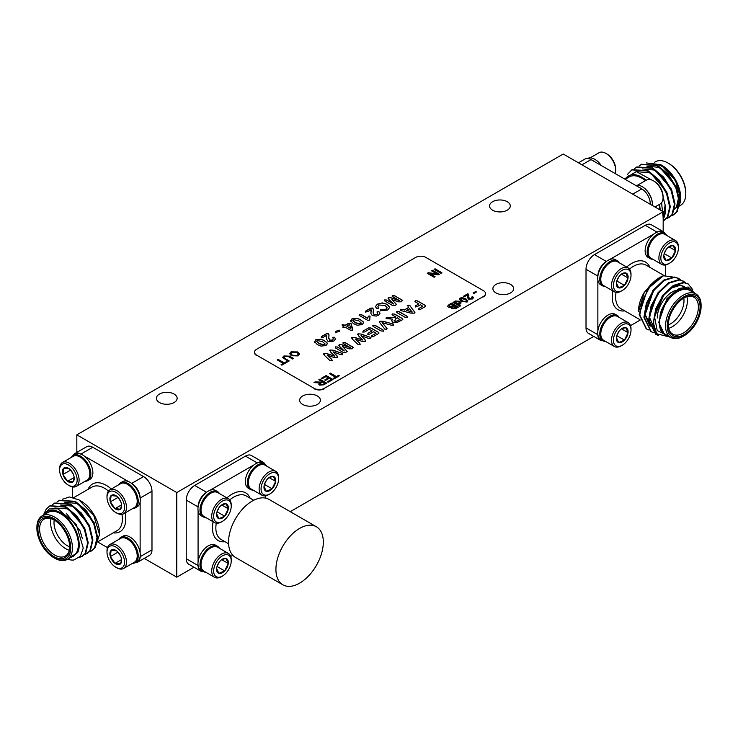 <?xml version="1.0" encoding="UTF-8"?>
<svg xmlns="http://www.w3.org/2000/svg" width="738" height="738" viewBox="0 0 738 738"><rect width="100%" height="100%" fill="white"/><g stroke="black" fill="none" stroke-linecap="round" stroke-linejoin="round"><path stroke-width="1.11" d="M483.39 290.643L425.854 257.424A7.177 4.142 0 0 0 415.697 257.424L256.612 349.268A7.177 4.142 0 0 0 254.509 352.201A7.177 4.142 0 0 0 256.612 355.135L314.148 388.354A7.177 4.142 0 0 0 324.305 388.354L483.39 296.51A7.177 4.142 0 0 0 485.493 293.576A7.177 4.142 0 0 0 483.39 290.643M321.131 378.419L326.141 375.531L332.986 379.48L328.152 382.275L327.368 381.814L331.224 379.581L329.12 378.373L325.523 380.448L324.729 379.987L328.327 377.911L325.965 376.546L321.925 378.88L321.131 378.419M448.972 304.609L451.545 303.134L458.39 307.082L455.826 308.558L451.785 308.844L451.342 307.405L448.418 307.202L447.579 306.086L451.545 303.134M462.329 297.562L465.798 298.798L467.938 300.966L467.08 302.063L461.416 301.325L459.276 299.158L460.143 298.06L462.329 297.562L465.798 298.798M473.132 292.995L475.678 291.528L476.462 291.98L473.925 293.456L473.132 292.995M285.338 358.668L289.231 360.91L288.263 361.472L282.691 357.478L283.955 355.956L289.591 356.159L293.53 358.428L292.571 358.991L288.678 356.74L284.905 356.417L284.019 357.395L285.338 358.862L289.065 361.011M431.573 270.828L432.542 270.274L439.387 274.222L438.363 274.813L429.977 273.761L435.088 276.704L434.119 277.267L427.274 273.309L428.298 272.719L436.684 273.78L431.573 270.828M314.637 342.321L315.772 339.701L321.085 339.203L324.157 340.522L326.934 342.626L327.358 343.733L325.975 345.522L321.012 346.113L317.34 344.591L314.453 341.537M335.55 332.58L335.781 331.565L337.903 330.338L339.655 330.209L339.443 331.224L335.55 332.58L335.781 331.565L337.903 330.338M337.903 330.532L339.655 330.209L339.443 331.224M350.836 321.427L351.971 318.807L357.275 318.309L360.356 319.628L363.133 321.731L363.548 322.829L362.173 324.628L357.21 325.218L353.539 323.696L350.642 320.643M365.67 312.119L365.771 311.187L370.716 308.327L372.708 308.235L373.382 309.102L373.216 312.073L373.963 314.443L377.017 314.425L377.625 313.17L377.293 311.62L378.917 311.657L380.005 313.244L378.382 315.264L376.297 316.085L372.229 315.513L370.863 313.392L371.066 309.711L367.533 311.75L365.67 311.925L365.771 310.993L370.716 308.133L372.708 308.041L373.391 309.932M365.67 311.925L365.771 311.187M373.216 312.073L373.077 313.032M376.943 312.045L378.917 311.657M392.053 296.049L394.443 295.781L402.228 300.089L401.472 301.787L398.714 301.87L391.896 299.61L396.472 304.388L395.07 305.486L392.727 305.569L384.941 301.076L384.719 299.896L386.749 300.043L393.566 303.982L388.871 299.416L388.566 297.682L391.574 297.857L399.47 300.569L392.653 296.63L392.422 295.458L394.443 295.587L402.782 300.68M392.653 296.63L392.422 295.652M384.941 301.076L384.719 299.896L386.749 300.043M388.059 298.309L388.566 297.682L391.574 297.857M342.773 343.022L345.153 342.764L352.939 347.063L352.192 348.77L349.425 348.843L342.616 346.583L347.192 351.371L345.781 352.46L343.447 352.552L335.661 348.05L335.439 346.878L337.46 347.017L344.286 350.956L339.581 346.399L339.277 344.655L342.294 344.84L350.19 347.552L343.364 343.613L343.133 342.432L345.153 342.57L353.502 347.663M343.364 343.613L343.133 342.626M335.661 348.05L335.439 346.878L337.46 347.017M338.779 345.283L339.277 344.655L342.294 344.84M371.408 336.786L371.583 335.79L376.112 333.17L373.677 331.768L369.507 334.176L367.828 334.259L367.967 333.281L372.136 330.873L369.314 329.249L364.627 331.952L362.893 332.054L363.087 331.067L368.52 327.93L370.928 327.958L378.354 332.248L378.4 333.631L373.124 336.676L371.408 336.786L371.583 335.79L376.112 333.17M367.828 334.259L367.967 333.281L372.136 330.873M362.893 332.054L363.087 331.067L368.52 327.93M379.009 332.958L378.4 333.631M393.492 325.218L391.002 325.135L382.109 322.598L386.537 327.764L386.694 329.139L384.839 329.176L379.249 322.026L379.849 321.242L383.428 321.334L393.557 324.12L393.492 325.412M387.09 328.622L386.694 329.139M396.463 312.054L396.85 311.418L399.027 311.574L406.85 316.095L407.118 317.349L404.931 317.202L397.109 312.691L396.85 311.418L396.454 311.953M407.505 316.833L407.118 317.349M418.695 309.48L418.87 308.484L422.828 306.205L420.392 304.794L417.081 306.704L415.393 306.787L415.54 305.818L418.852 303.908L415.586 302.017L415.319 300.753L417.505 300.901L425.079 305.274L425.116 306.657L420.411 309.379L418.695 309.48L418.87 308.484L422.828 306.205M415.393 306.787L415.54 305.818L418.852 303.908M414.931 301.279L415.319 300.753L417.505 300.901M425.734 305.984L425.116 306.657M400.393 310.633L400.448 309.342L404.507 309.822L408.501 307.515L407.634 305.191L409.498 305.172L414.931 312.395L414.341 313.18L410.734 313.096L400.393 310.44L400.448 309.342L400.393 310.44M407.238 305.643L409.498 305.172M391.085 317.737L395.882 317.017L392.727 315.2L392.478 313.945L394.655 314.093L402.228 318.465L402.874 319.167L402.247 319.868L396.767 322.69L392.773 322.192L391.647 320.781L392.625 319.167L386.103 318.548L386.278 317.524L395.19 317.423M392.072 314.471L392.478 313.945L394.655 314.093M386.103 318.548L386.278 317.524L391.085 317.93M372.589 325.836L372.976 325.2L375.153 325.357L382.985 329.877L383.243 331.131L381.057 330.984L373.234 326.473L372.976 325.2L372.579 325.735M383.631 330.615L383.243 331.131M351.463 338.078L351.971 337.331L355.135 337.515L362.69 340.034L358.345 335.661L358.031 333.834L361.214 334.046L370.577 337.386L370.559 338.456L368.114 338.272L361.011 335.67L365.006 339.646L365.255 341.519L362.044 341.353L355.153 339.056L359.664 343.152L359.978 344.563L358.133 344.572L352.349 339.166L351.971 337.331L351.454 337.976M357.515 334.499L358.031 333.834L361.214 334.046M361.214 334.249L370.577 337.386L370.559 338.456M365.817 340.808L365.255 341.519M360.375 344.083L359.978 344.563M323.484 354.231L323.991 353.484L327.155 353.668L334.711 356.186L330.366 351.814L330.052 349.987L333.235 350.209L342.598 353.539L342.58 354.609L340.135 354.434L333.032 351.823L337.026 355.799L337.275 357.672L334.065 357.506L327.174 355.209L331.685 359.305L331.999 360.716L330.154 360.734L324.369 355.329L323.991 353.484L323.475 354.129M329.535 350.651L330.052 349.987L333.235 350.209M333.235 350.402L342.598 353.539L342.58 354.609M337.838 356.961L337.275 357.672M332.395 360.245L331.999 360.716M378.317 308.401L376.555 308.392L375.43 306.574L377.349 304.157L382.302 302.903L387.238 304.324L389.673 307.368L387.671 310.052L380.587 310.689L380.55 309.702L386.112 309.176L387.164 307.774L385.144 305.486L378.991 304.988L377.93 306.381L378.317 308.595M380.587 310.689L380.55 309.702L382.385 309.6M359.083 315.052L359.434 314.499L361.417 314.609L367.515 318.133L368.548 316.058L370.024 316.067L369.747 320.117L367.625 320.274L359.895 315.809L359.434 314.499L359.074 314.951M359.434 314.692L361.417 314.803L367.515 318.327L368.548 316.251L370.024 316.067L369.978 317.174M342.312 325.707L342.164 324.471L345.181 325.246L348.576 323.281L350.956 323.17L352.699 329.056L352.487 330.218L350.292 330.126L345.052 327.1L342.838 327.478L343.511 326.205L342.312 325.513L342.164 324.471L342.312 325.513M342.164 324.665L345.181 325.44L348.576 323.484L350.956 323.364L352.487 330.218M342.838 327.478L343.511 326.205M321.261 337.764L321.362 336.823L326.307 333.963L328.309 333.871L328.973 334.738L328.807 337.709L329.554 340.089L332.607 340.061L333.216 338.807L332.884 337.257L334.508 337.294L335.596 338.88L333.982 340.901L331.888 341.722L327.82 341.159L326.454 339.028L326.657 335.347L323.124 337.386L321.261 337.57L321.362 336.629L326.307 333.77L328.309 333.677L328.991 335.578M321.261 337.57L321.362 336.823M328.807 337.709L328.668 338.668M332.543 337.681L334.508 337.294M434.119 269.361L435.088 268.798L441.933 272.756L440.964 273.309L434.119 269.361M291.076 351.841L297.746 351.943L299.48 354.055L298.087 355.901L291.326 355.744L289.683 353.677L291.076 351.841L297.746 351.943M277.211 359.95L278.171 359.397L284.231 362.893L286.427 361.62L287.211 362.081L281.861 365.172L281.067 364.71L283.263 363.447L277.211 359.95M467.615 294.859L464.267 296.796L463.39 296.289L467.864 293.706L469.303 298.586L471.656 298.512L471.73 297.045L472.689 296.593L473.473 297.7L472.431 298.973L468.436 299.102L467.44 297.414L467.671 295.348M468.842 295.357L468.759 296.15M472.265 297.838L471.73 297.045M453.114 302.414L454.58 302.442L455.088 300.984L459.746 301.279L461.093 302.857L460.263 303.973L458.141 304.305L460.669 305.763L459.792 306.27L452.947 302.322L454.46 301.814M329.388 373.659L330.347 373.096L336.408 376.592L338.594 375.328L339.388 375.79L334.037 378.88L333.244 378.419L335.439 377.155L329.388 373.659M318.853 379.738L319.822 379.184L326.666 383.133L323.696 384.849L319.554 385.107L318.779 384.083L319.526 382.994L313.991 382.542L315.098 381.906L320.938 382.081L321.925 381.509L318.853 379.738M256.612 355.135L314.148 388.354M324.305 388.354L483.39 296.51M485.484 293.77A7.177 4.142 180 0 1 485.493 293.964A7.177 4.142 180 0 1 483.39 296.897M256.612 355.522A7.177 4.142 180 0 1 254.509 352.589A7.177 4.142 180 0 1 254.509 352.395M324.305 388.741A7.177 4.142 180 0 1 314.148 388.741M418.695 309.674L418.87 308.687M415.393 306.98L415.54 306.012M417.505 301.095L425.079 305.274M425.079 305.467L425.715 306.076M400.448 309.545L402.837 309.397M402.837 309.591L404.507 309.822M404.507 310.015L408.501 307.515M409.498 305.366L410.227 305.929M410.227 306.122L414.922 312.497M406.583 310.394L412.173 312.109L409.516 308.705L406.583 310.394L412.173 311.916M396.85 311.611L399.027 311.574M399.027 311.777L406.85 316.095M406.85 316.288L407.118 317.543M395.19 317.617L395.882 317.017M394.655 314.287L402.228 318.465M402.228 318.659L402.865 319.268M391.647 320.873L392.625 319.167M386.103 318.742L386.278 317.718M394.12 320.329L394.673 321.113L396.638 321.353L399.987 319.591L397.293 317.838L395.513 318.862L394.673 320.919L396.638 321.15L399.987 319.388M394.673 321.113L394.11 320.421M386.694 329.342L386.537 327.958L382.109 322.598M379.258 322.128L379.849 321.242M379.849 321.436L383.428 321.334M383.428 321.537L392.229 323.687M392.229 323.881L393.557 324.323M372.976 325.403L375.153 325.357M375.153 325.559L382.985 329.877M382.985 330.07L383.243 331.325M371.408 336.98L371.583 335.984M367.828 334.452L367.967 333.484M362.893 332.248L363.087 331.261M368.52 328.124L370.928 327.958M370.928 328.152L378.354 332.248M378.354 332.441L379 333.05M351.971 337.524L355.135 337.515M355.135 337.709L362.69 340.034M357.524 334.591L358.031 334.028M370.577 337.58L370.559 338.65M365.808 340.901L361.011 335.67M359.664 343.152L355.153 339.056M359.664 343.354L359.978 344.757M342.294 345.033L350.19 347.552M352.939 347.257L353.484 347.764M347.174 351.463L342.616 346.583M337.46 347.211L344.286 350.956M338.779 345.393L339.277 344.858M323.991 353.677L327.155 353.668M327.155 353.862L334.711 356.186M329.545 350.753L330.052 350.181M342.598 353.742L342.58 354.803M337.829 357.054L333.032 351.823M331.685 359.305L327.174 355.209M331.685 359.507L331.999 360.91M391.574 298.051L399.47 300.569M402.228 300.283L402.764 300.781M396.463 304.48L391.896 299.61M386.749 300.237L393.566 303.982M388.068 298.41L388.566 297.875M375.439 306.676L377.349 304.157M377.349 304.351L382.302 302.903M382.302 303.097L387.238 304.324M387.238 304.517L389.673 307.46M380.587 310.882L380.55 309.905M382.385 309.794L386.112 309.176M386.112 309.37L387.155 307.875M377.93 306.473L378.345 307.543M373.382 309.296L373.391 310.034M373.216 312.266L373.963 314.443M373.963 314.646L377.017 314.425M377.017 314.619L377.625 313.364M378.917 311.851L380.005 313.336M370.863 313.493L371.205 310.587M370.024 316.27L369.978 317.368M369.461 318.779L369.72 320.191M350.836 321.62L351.971 318.807M351.971 319L357.275 318.309M357.275 318.502L360.356 319.628M360.356 319.822L363.133 321.731M363.133 321.925L363.548 322.93M352.819 320.467L355.467 322.93L360.734 324.019L361.316 323.17M353.401 319.609L352.81 320.366L355.467 322.737L360.734 323.825L361.325 323.069L358.751 320.781L353.401 319.609M352.699 329.249L352.487 330.412M342.838 327.681L343.105 326.639M346.722 326.131L350.698 328.631L349.637 324.452L346.722 326.131L350.698 328.428M335.55 332.773L335.781 331.759M339.655 330.403L339.443 331.427M328.973 334.932L328.991 335.679M328.807 337.912L329.554 340.089M329.554 340.283L332.607 340.061M332.607 340.264L333.216 339M334.508 337.487L335.596 338.973M326.454 339.129L326.796 336.224M314.637 342.515L315.772 339.701M315.772 339.904L321.085 339.203M321.085 339.397L324.157 340.522M324.157 340.716L326.934 342.626M326.934 342.819L327.349 343.825M316.62 341.362L319.277 343.825L324.536 344.923L325.117 344.065M317.211 340.504L316.62 341.26L319.277 343.631L324.536 344.72L325.126 343.963L322.552 341.676L317.211 340.504M434.295 269.453L435.088 268.798M435.088 269.001L441.767 272.848M431.748 270.929L432.542 270.274M432.542 270.468L439.221 274.324M434.922 276.805L429.977 273.761M427.45 273.411L428.298 272.719M428.298 272.922L436.684 273.78M297.746 352.137L299.48 354.157M289.683 353.779L291.076 352.035M290.938 353.659L292.303 355.384L297.294 355.642L298.253 354.222M297.294 355.448L298.263 354.12L296.768 352.496L291.87 352.294L290.929 353.567L292.303 355.19L297.294 355.642M282.691 357.579L283.955 355.956M283.955 356.15L289.591 356.353L293.364 358.53M284.029 357.496L285.338 358.862M277.377 360.052L278.171 359.397M278.171 359.591L284.231 362.893M284.231 363.087L286.427 361.62M286.427 361.823L287.045 362.173M281.243 364.812L283.263 363.447M473.298 293.097L475.678 291.528M475.678 291.722L476.296 292.082M463.556 296.39L467.864 293.706M467.864 293.899L468.381 294.111M468.381 294.305L468.759 296.344M468.658 297.349L469.303 298.586M469.303 298.779L471.656 298.512M471.656 298.706L471.73 297.248M471.905 297.165L472.689 296.593M472.689 296.787L473.473 297.801M467.44 297.488L467.523 296.381M467.523 296.575L467.615 295.062M465.798 298.991L467.929 301.058M459.285 299.259L460.143 298.06M460.143 298.263L462.329 297.755M460.936 298.715L462.292 301.021L466.296 301.796L466.739 300.809L464.931 299.305L460.936 298.521L460.494 299.268M462.292 301.021L466.296 301.602L466.739 300.809M460.936 298.521L462.292 300.827M454.58 302.442L455.088 300.984M455.088 301.178L459.746 301.279M459.746 301.473L461.084 302.949M460.503 305.864L458.141 304.305M455.789 301.685L456.259 303.41L459.423 303.742L459.875 302.986M455.318 302.257L455.789 301.491L456.259 303.217L459.885 303.087M459.423 303.742L458.87 301.787L455.789 301.491M451.545 303.327L458.215 307.183M447.588 306.187L448.972 304.812M449.193 305.431L449.396 306.842L449.193 305.633L449.396 306.842L453.741 305.707L451.37 304.139L449.193 305.431L449.396 306.648L453.741 305.514M452.376 307.303L452.671 308.429L452.376 307.497L452.671 308.429L456.637 307.377L454.525 305.966L452.376 307.303L452.671 308.235L456.637 307.183M329.554 373.751L330.347 373.096M330.347 373.299L336.408 376.592M336.408 376.795L338.594 375.328M338.594 375.522L339.222 375.882M333.41 378.52L335.439 377.155M321.307 378.52L326.141 375.531M326.141 375.725L332.81 379.581M327.534 381.915L331.224 379.581M324.904 380.088L328.327 377.911M319.019 379.839L319.822 379.184M319.822 379.378L326.491 383.234M318.788 384.184L319.526 382.994M314.259 382.579L315.098 381.906M315.098 382.099L317.395 382.247M317.395 382.441L320.43 382.339M320.43 382.533L321.925 381.509M320.024 384L320.495 384.729L322.866 384.609L324.904 383.428L322.718 381.97L320.882 383.022L320.495 384.535L322.866 384.415L324.904 383.234M320.495 384.729L320.015 384.092M76.826 434.839L176.769 492.541L663.176 211.723L563.232 154.021L76.826 434.839L76.826 452.412M159.445 402.524A10.369 5.987 0 0 0 170.746 403.824A10.369 5.987 0 0 0 177.138 398.289A10.369 5.987 0 0 0 166.779 392.312A10.369 5.987 0 0 0 156.41 398.289A10.369 5.987 0 0 0 159.445 402.524M302.7 404.452A10.369 5.987 0 0 0 314.001 405.743A10.369 5.987 0 0 0 320.393 400.217A10.369 5.987 0 0 0 310.034 394.23A10.369 5.987 0 0 0 299.665 400.217A10.369 5.987 0 0 0 302.7 404.452M495.927 292.885A10.369 5.987 0 0 0 507.227 294.185A10.369 5.987 0 0 0 513.63 288.659A10.369 5.987 0 0 0 503.261 282.672A10.369 5.987 0 0 0 492.892 288.659A10.369 5.987 0 0 0 495.927 292.885M492.597 210.182A10.369 5.987 0 0 0 503.897 211.474A10.369 5.987 0 0 0 510.29 205.948A10.369 5.987 0 0 0 499.93 199.961A10.369 5.987 0 0 0 489.562 205.948A10.369 5.987 0 0 0 492.597 210.182M663.176 211.723L663.176 231.603M144.233 558.389L176.769 577.171L193.993 567.236M176.769 492.541L176.769 577.171M131.678 483.418L131.558 483.353A14.529 8.395 60 0 1 140.137 498.205L140.137 498.076A11.965 6.91 -120 0 0 131.678 483.418L143.523 476.573L92.748 447.265L80.903 454.101A11.965 6.91 -120 0 0 74.916 453.51A11.965 6.91 -120 0 0 73.154 455.484M143.523 476.573A11.965 6.91 60 0 1 151.982 491.231L140.137 498.076M135.072 562.725A11.965 6.91 -120 0 0 137.655 562.181A11.965 6.91 -120 0 0 140.137 556.701L151.982 549.865L151.982 491.231M151.982 549.865A11.965 6.91 60 0 1 149.51 555.336L137.655 562.181M74.916 453.51L86.77 446.674A11.965 6.91 60 0 1 92.748 447.265M290.237 511.665L593.767 336.417M600.345 340.218L588.49 333.373A11.965 6.91 -60 0 1 586.018 327.893L597.863 334.738A11.965 6.91 120 0 0 600.345 340.218A11.965 6.91 120 0 0 602.928 340.762M597.863 276.104L597.863 276.243A14.529 8.395 -60 0 1 606.442 261.381L606.322 261.455A11.965 6.91 120 0 0 597.863 276.104L586.018 269.269L586.018 327.893M586.018 269.269A11.965 6.91 -60 0 1 594.477 254.61L606.322 261.455M664.846 233.512A11.965 6.91 120 0 0 663.084 231.547A11.965 6.91 120 0 0 657.097 232.138L645.252 225.302L594.477 254.61M645.252 225.302A11.965 6.91 -60 0 1 651.23 224.703L663.084 231.547M200.561 571.028L188.707 564.192A11.965 6.91 -60 0 1 186.234 558.712L198.079 565.548A11.965 6.91 120 0 0 200.561 571.028A11.965 6.91 120 0 0 203.153 571.572M198.079 506.923L198.079 507.052A14.529 8.395 -60 0 1 206.658 492.2L206.539 492.264A11.965 6.91 120 0 0 198.079 506.923L186.234 500.078L186.234 558.712M186.234 500.078A11.965 6.91 -60 0 1 194.694 485.429L206.539 492.264M265.062 464.331A11.965 6.91 120 0 0 263.3 462.357A11.965 6.91 120 0 0 257.313 462.947L245.468 456.112L194.694 485.429M245.468 456.112A11.965 6.91 -60 0 1 251.455 455.521L263.3 462.357M230.726 556.47L232.793 555.28M265.772 498.15L265.772 495.761M253.06 490.097A14.529 8.395 -60 0 1 250.385 489.414L248.355 488.242A14.529 8.395 -60 0 1 245.855 477.615A14.529 8.395 -60 0 1 254.047 464.839L209.813 490.373A14.529 8.395 -60 0 1 215.496 490.429L217.535 491.6A14.529 8.395 -60 0 1 219.454 493.574M205.671 517.449A14.529 8.395 -60 0 1 202.996 516.775L200.967 515.594A14.529 8.395 -60 0 1 198.079 510.696L198.079 561.775A14.529 8.395 -60 0 1 205.044 548.297A14.529 8.395 -60 0 1 215.496 545.142L217.535 546.323A14.529 8.395 -60 0 1 219.454 548.297M205.671 572.171A14.529 8.395 -60 0 1 202.996 571.489L200.967 570.317A14.529 8.395 -60 0 1 198.079 565.419L198.079 565.548M257.313 462.947L257.202 463.021A14.529 8.395 -60 0 1 262.885 463.067L264.914 464.239A14.529 8.395 -60 0 1 266.842 466.213M282.866 584.8L235.487 557.439A33.505 19.345 -60 0 1 235.487 518.749A33.505 19.345 -60 0 1 268.992 499.395L316.381 526.757A33.505 19.345 -60 0 1 323.318 542.098A33.505 19.345 -60 0 1 308.696 575.815A33.505 19.345 -60 0 1 282.866 584.8A33.505 19.345 -60 0 1 282.866 546.102A33.505 19.345 -60 0 1 316.381 526.757M206.658 492.2A14.529 8.395 -60 0 1 209.813 490.373M217.018 511.803L219.057 507.652M221.686 504.949L228.263 508.75L226.022 503.786L222.046 504.7M224.693 516.176L228.263 508.75A8.293 4.788 -60 0 1 224.693 516.176A8.293 4.788 -60 0 1 218.882 518.657L224.693 516.176L217.083 511.785M216.64 513.694L218.882 518.657A8.293 4.788 -60 0 1 216.585 514.607A8.293 4.788 -60 0 1 216.64 513.694A8.293 4.788 -60 0 1 220.201 506.268A8.293 4.788 -60 0 1 222.452 504.451A8.293 4.788 -60 0 1 226.022 503.786A8.293 4.788 -60 0 1 228.263 508.75M214.343 519.783A12.408 7.168 -60 0 1 220.736 502.274A12.408 7.168 -60 0 1 231.225 506.157A12.408 7.168 -60 0 1 222.452 521.351A12.408 7.168 -60 0 1 214.343 519.783M222.452 521.351L221.474 521.914A13.782 7.961 -60 0 1 214.583 522.596A13.782 7.961 -60 0 1 212.47 520.17A13.782 7.961 -60 0 1 216.059 504.423A13.782 7.961 -60 0 1 228.365 498.722A13.782 7.961 -60 0 1 231.225 505.032L231.225 506.157M214.583 522.596L203.863 516.406A13.782 7.961 -60 0 1 201.751 513.98A13.782 7.961 -60 0 1 201.004 510.096A13.782 7.961 -60 0 1 210.754 493.215A13.782 7.961 -60 0 1 217.645 492.532L228.365 498.722M210.505 493.353A13.099 7.564 120 0 0 210.265 493.491A13.099 7.564 120 0 0 201.004 509.534A13.099 7.564 120 0 0 201.004 509.81M198.079 510.696A14.529 8.395 -60 0 1 198.079 507.052M202.996 516.775A14.529 8.395 -60 0 1 200.773 514.211A14.529 8.395 -60 0 1 202.184 501.517A14.529 8.395 -60 0 1 211.843 491.545A14.529 8.395 -60 0 1 217.535 491.6M254.047 464.839A14.529 8.395 -60 0 1 257.202 463.021M264.407 484.451L266.446 480.3M269.075 477.587L275.652 481.388L273.401 476.434L269.435 477.338M272.082 488.814L275.652 481.388A8.293 4.788 -60 0 1 272.082 488.814A8.293 4.788 -60 0 1 266.27 491.296L272.082 488.814L264.472 484.423M264.029 486.333L266.27 491.296A8.293 4.788 -60 0 1 263.973 487.246A8.293 4.788 -60 0 1 264.029 486.333A8.293 4.788 -60 0 1 267.59 478.907A8.293 4.788 -60 0 1 269.84 477.089A8.293 4.788 -60 0 1 273.401 476.434A8.293 4.788 -60 0 1 275.652 481.388M261.732 492.421A12.408 7.168 -60 0 1 268.125 474.912A12.408 7.168 -60 0 1 278.613 478.796A12.408 7.168 -60 0 1 269.84 493.99A12.408 7.168 -60 0 1 261.732 492.421M269.84 493.99L268.863 494.552A13.782 7.961 -60 0 1 261.972 495.235A13.782 7.961 -60 0 1 259.859 492.809A13.782 7.961 -60 0 1 263.448 477.071A13.782 7.961 -60 0 1 275.754 471.361A13.782 7.961 -60 0 1 278.613 477.67L278.613 478.796M261.972 495.235L251.243 489.045A13.782 7.961 -60 0 1 249.14 486.619A13.782 7.961 -60 0 1 248.392 482.735A13.782 7.961 -60 0 1 258.143 465.853A13.782 7.961 -60 0 1 265.034 465.171L275.754 471.361M257.894 466.001A13.099 7.564 120 0 0 257.654 466.13A13.099 7.564 120 0 0 248.392 482.172A13.099 7.564 120 0 0 248.392 482.449M250.385 489.414A14.529 8.395 -60 0 1 248.162 486.849A14.529 8.395 -60 0 1 251.944 470.263A14.529 8.395 -60 0 1 264.914 464.239M198.079 565.419A14.529 8.395 -60 0 1 198.079 561.775M217.018 566.526L219.057 562.374M221.686 559.672L228.263 563.463L226.022 558.509L222.046 559.413M224.693 570.898L228.263 563.463A8.293 4.788 -60 0 1 224.693 570.898A8.293 4.788 -60 0 1 218.882 573.371L224.693 570.898L217.083 566.498M216.64 568.417L218.882 573.371A8.293 4.788 -60 0 1 216.585 569.321A8.293 4.788 -60 0 1 216.64 568.417A8.293 4.788 -60 0 1 220.201 560.981A8.293 4.788 -60 0 1 222.452 559.173A8.293 4.788 -60 0 1 226.022 558.509A8.293 4.788 -60 0 1 228.263 563.463M214.343 574.496A12.408 7.168 -60 0 1 220.736 556.996A12.408 7.168 -60 0 1 231.225 560.871A12.408 7.168 -60 0 1 222.452 576.074A12.408 7.168 -60 0 1 214.343 574.496M222.452 576.074L221.474 576.636A13.782 7.961 -60 0 1 214.583 577.319A13.782 7.961 -60 0 1 212.47 574.884A13.782 7.961 -60 0 1 216.059 559.146A13.782 7.961 -60 0 1 228.365 553.435A13.782 7.961 -60 0 1 231.225 559.745L231.225 560.871M214.583 577.319L203.863 571.129A13.782 7.961 -60 0 1 201.751 568.694A13.782 7.961 -60 0 1 201.004 564.81A13.782 7.961 -60 0 1 210.754 547.928A13.782 7.961 -60 0 1 217.645 547.245L228.365 553.435M210.505 548.076A13.099 7.564 120 0 0 210.265 548.214A13.099 7.564 120 0 0 201.004 564.247A13.099 7.564 120 0 0 201.004 564.524M202.996 571.489A14.529 8.395 -60 0 1 200.773 568.933A14.529 8.395 -60 0 1 204.555 552.338A14.529 8.395 -60 0 1 217.535 546.323M655.722 310.929L662.872 296.215L671.534 287.968L680.187 285.32L684.477 286.842M651.017 308.216L658.167 293.503L661.931 289.195M651.1 326.63L645.197 314.572L653.471 290.79L657.226 286.482M641.617 302.783L648.767 288.078L652.521 283.77M647.641 288.798L659.634 277.571A29.917 17.269 120 0 0 647.641 288.798L639.209 314.637L646.294 328.844M659.071 277.912L660.611 277.156M670.298 337.174L656.654 333.733L653.315 322.783L655.759 308.705L663.102 295.062L673.296 285.458L683.48 282.396L687.964 283.816M655.695 334.268L648.61 320.061L651.054 305.993L658.407 292.349L668.591 282.746L678.775 279.684L683.259 281.104M650.999 331.556L643.914 317.349L646.35 303.272L653.702 289.637L663.886 280.034L674.08 276.971L678.563 278.392M668.36 336.058L664.486 334.36C661.091 332.201 659.357 328.318 659.302 322.709L660.279 313.724L666.626 300.025L679.338 288.41L688.167 287.017L694.938 293.364M656.654 333.733A29.917 17.269 -60 0 1 654.431 316.307L657.207 330.55L668.942 336.39M654.431 316.307L663.693 295.403L673.877 285.8L684.071 282.737L688.25 283.982L692.798 289.739M658.361 335.467L655.99 334.443L649.2 320.403L651.645 306.325L658.997 292.691L669.181 283.088L679.366 280.025L683.563 281.27L685.694 282.977M653.803 332.792L651.285 331.731L644.495 317.691L646.94 303.613L654.292 289.979L664.477 280.366L674.661 277.313L678.849 278.549L680.999 280.265M649.108 330.08L646.589 329.019L639.8 314.978L642.235 300.901L649.588 287.257L663.444 275.772A29.917 17.269 120 0 0 659.634 277.571M638.481 311.473A26.328 15.203 -60 0 1 638.481 311.288A26.328 15.203 -60 0 1 644.375 292.183L638.481 311.74M675.574 277.414L663.444 275.772M644.375 292.183L652.484 282.986M664.486 334.36L658.72 322.377L666.986 298.595L678.517 288.826M654.006 318.807L662.281 295.883L670.943 287.626L679.606 284.979L683.748 286.362M683.453 286.196L684.338 286.861M654.311 328.419L649.311 316.943L657.586 293.161L667.696 284.075M649.975 325.965L644.615 314.231L652.881 290.449L662.992 281.363M639.911 311.362L648.176 287.737L651.128 284.25M653.831 281.861L656.599 279.933M684.172 335.716L683.333 336.205A25.129 14.511 -60 0 1 670.768 337.451A25.129 14.511 -60 0 1 665.556 325.938A25.129 14.511 -60 0 1 676.525 300.652A25.129 14.511 -60 0 1 695.897 293.918A25.129 14.511 -60 0 1 701.1 305.421L701.1 306.399A23.939 13.819 120 0 0 684.172 296.63A23.939 13.819 120 0 0 667.253 325.938A23.939 13.819 120 0 0 684.172 335.716A23.939 13.819 120 0 0 701.1 306.399M668.268 325.357A22.5 12.989 -60 0 1 684.172 297.801A22.5 12.989 -60 0 1 700.085 306.99A22.5 12.989 -60 0 1 684.172 334.545A22.5 12.989 -60 0 1 668.268 325.357M668.277 324.858A21.301 12.297 120 0 0 672.678 334.13A21.301 12.297 120 0 0 693.978 321.833A21.301 12.297 120 0 0 693.978 297.239A21.301 12.297 120 0 0 683.748 298.051M657.263 318.023A21.301 12.297 -60 0 1 672.327 291.934A21.301 12.297 -60 0 1 675.298 290.569M686.949 296.713A21.301 12.297 -60 0 1 668.711 328.299M668.277 324.914A18.911 10.913 120 0 0 683.794 298.032M672.309 310.781A4.788 2.768 120 0 0 673.582 308.585M605.455 341.362A14.529 8.395 -60 0 1 602.78 340.679L600.75 339.508A14.529 8.395 -60 0 1 597.863 334.6L597.863 334.738M605.455 286.639A14.529 8.395 -60 0 1 602.78 285.957L600.75 284.785A14.529 8.395 -60 0 1 597.863 279.886L597.863 330.956A14.529 8.395 -60 0 1 604.828 317.478A14.529 8.395 -60 0 1 615.28 314.333L617.319 315.504A14.529 8.395 -60 0 1 619.237 317.478M630.501 325.661L640.169 320.08M665.556 275.154L665.556 264.942M657.097 232.138L656.986 232.202A14.529 8.395 -60 0 1 662.669 232.258L664.698 233.429A14.529 8.395 -60 0 1 666.626 235.404M652.844 259.278A14.529 8.395 -60 0 1 650.169 258.595L648.139 257.424A14.529 8.395 -60 0 1 645.639 246.796A14.529 8.395 -60 0 1 653.831 234.029L609.597 259.564A14.529 8.395 -60 0 1 615.28 259.61L617.319 260.791A14.529 8.395 -60 0 1 619.237 262.765M693.895 292.765A26.328 15.203 120 0 0 676.663 291.215A26.328 15.203 120 0 0 660.279 313.724M695.897 293.918L689.975 290.495A25.129 14.511 120 0 0 670.602 297.229A25.129 14.511 120 0 0 659.634 322.524A25.129 14.511 120 0 0 664.837 334.028L670.768 337.451M602.78 340.679A14.529 8.395 -60 0 1 600.557 338.115A14.529 8.395 -60 0 1 604.339 321.528A14.529 8.395 -60 0 1 617.319 315.504M597.863 334.6A14.529 8.395 -60 0 1 597.863 330.956M610.289 317.266A13.099 7.564 120 0 0 610.049 317.395A13.099 7.564 120 0 0 600.787 333.438A13.099 7.564 120 0 0 600.787 333.714M622.235 345.255L621.258 345.818A13.782 7.961 -60 0 1 614.367 346.5L603.638 340.31A13.782 7.961 -60 0 1 601.535 337.884A13.782 7.961 -60 0 1 600.787 334A13.782 7.961 -60 0 1 610.538 317.119A13.782 7.961 -60 0 1 617.429 316.436L628.149 322.626A13.782 7.961 -60 0 1 631.008 328.936L631.008 330.061A12.408 7.168 -60 0 1 622.235 345.255A12.408 7.168 -60 0 1 614.127 343.687A12.408 7.168 -60 0 1 620.52 326.178A12.408 7.168 -60 0 1 631.008 330.061M614.367 346.5A13.782 7.961 -60 0 1 612.254 344.074A13.782 7.961 -60 0 1 615.843 328.336A13.782 7.961 -60 0 1 628.149 322.626M616.424 337.598L618.665 342.561A8.293 4.788 -60 0 1 616.368 338.511A8.293 4.788 -60 0 1 616.424 337.598A8.293 4.788 -60 0 1 619.985 330.172A8.293 4.788 -60 0 1 622.235 328.355A8.293 4.788 -60 0 1 625.796 327.69A8.293 4.788 -60 0 1 628.047 332.654A8.293 4.788 -60 0 1 624.477 340.08A8.293 4.788 -60 0 1 618.665 342.561L624.477 340.08L628.047 332.654L625.796 327.69L621.83 328.604M616.802 335.716L624.477 340.08M621.47 328.853L628.047 332.654M616.867 335.689L618.841 331.556M650.169 258.595A14.529 8.395 -60 0 1 647.946 256.04A14.529 8.395 -60 0 1 651.728 239.444A14.529 8.395 -60 0 1 664.698 233.429M653.831 234.029A14.529 8.395 -60 0 1 656.986 232.202M657.678 235.182A13.099 7.564 120 0 0 657.438 235.321A13.099 7.564 120 0 0 648.176 251.363A13.099 7.564 120 0 0 648.176 251.64M669.624 263.18L668.646 263.743A13.782 7.961 -60 0 1 661.755 264.425L651.027 258.235A13.782 7.961 -60 0 1 648.914 255.809A13.782 7.961 -60 0 1 648.176 251.926A13.782 7.961 -60 0 1 657.927 235.035A13.782 7.961 -60 0 1 664.818 234.352L675.538 240.551A13.782 7.961 -60 0 1 678.397 246.861L678.397 247.986A12.408 7.168 -60 0 1 669.624 263.18A12.408 7.168 -60 0 1 661.516 261.612A12.408 7.168 -60 0 1 667.908 244.103A12.408 7.168 -60 0 1 678.397 247.986M661.755 264.425A13.782 7.961 -60 0 1 659.643 261.999A13.782 7.961 -60 0 1 663.231 246.252A13.782 7.961 -60 0 1 675.538 240.551M663.813 255.523L666.054 260.477A8.293 4.788 -60 0 1 663.757 256.437A8.293 4.788 -60 0 1 663.813 255.523A8.293 4.788 -60 0 1 667.373 248.088A8.293 4.788 -60 0 1 669.624 246.28A8.293 4.788 -60 0 1 673.185 245.616A8.293 4.788 -60 0 1 675.436 250.569A8.293 4.788 -60 0 1 671.866 258.005A8.293 4.788 -60 0 1 666.054 260.477L671.866 258.005L675.436 250.569L673.185 245.616L669.218 246.529M664.191 253.632L671.866 258.005M668.859 246.778L675.436 250.569M664.255 253.604L666.23 249.481M602.78 285.957A14.529 8.395 -60 0 1 600.557 283.401A14.529 8.395 -60 0 1 601.968 270.708A14.529 8.395 -60 0 1 611.627 260.735A14.529 8.395 -60 0 1 617.319 260.791M606.442 261.381A14.529 8.395 -60 0 1 609.597 259.564M597.863 279.886A14.529 8.395 -60 0 1 597.863 276.243M610.289 262.543A13.099 7.564 120 0 0 610.049 262.682A13.099 7.564 120 0 0 600.787 278.715A13.099 7.564 120 0 0 600.787 278.992M622.235 290.541L621.258 291.104A13.782 7.961 -60 0 1 614.367 291.787L603.638 285.597A13.782 7.961 -60 0 1 601.535 283.161A13.782 7.961 -60 0 1 600.787 279.287A13.782 7.961 -60 0 1 610.538 262.396A13.782 7.961 -60 0 1 617.429 261.713L628.149 267.903A13.782 7.961 -60 0 1 631.008 274.213L631.008 275.339A12.408 7.168 -60 0 1 622.235 290.541A12.408 7.168 -60 0 1 614.127 288.964A12.408 7.168 -60 0 1 620.52 271.464A12.408 7.168 -60 0 1 631.008 275.339M614.367 291.787A13.782 7.961 -60 0 1 612.254 289.351A13.782 7.961 -60 0 1 615.843 273.614A13.782 7.961 -60 0 1 628.149 267.903M616.424 282.885L618.665 287.838A8.293 4.788 -60 0 1 616.368 283.789A8.293 4.788 -60 0 1 616.424 282.885A8.293 4.788 -60 0 1 619.985 275.449A8.293 4.788 -60 0 1 622.235 273.641A8.293 4.788 -60 0 1 625.796 272.977A8.293 4.788 -60 0 1 628.047 277.931A8.293 4.788 -60 0 1 624.477 285.366A8.293 4.788 -60 0 1 618.665 287.838L624.477 285.366L628.047 277.931L625.796 272.977L621.83 273.881M616.802 280.994L624.477 285.366M621.47 274.139L628.047 277.931M616.867 280.966L618.841 276.842M74.944 514.755L84.104 528.307L85.959 533.712M79.649 512.043L88.809 525.585L90.663 531M84.344 509.331L93.505 522.873L95.359 528.288M50.036 505.779L65.885 506.748L76.853 515.899L84.99 529.081L88.209 542.707L85.774 553.057L82.296 556.231M54.741 503.067L70.58 504.036L81.549 513.187L89.685 526.369L92.914 539.995L90.47 550.345L87.001 553.518M59.437 500.355L75.285 501.314L86.254 510.475L94.39 523.657L97.619 537.282L95.174 547.633L91.706 550.806M43.348 515.17L49.298 508.943L57.832 508.805L76.282 524.432L83.256 548.039L80.424 556.249L73.892 560.004A29.917 17.269 60 0 1 67.582 559.21M67.942 559.007L77.887 552.181L73.274 556.461L70.719 557.402M43.856 514.072L46.19 509.174L49.732 505.945L65.295 507.089L76.263 516.24L84.4 529.423L87.628 543.048L85.184 553.399L82.01 556.406L79.372 557.43M52.26 504.875L54.446 503.233L69.999 504.368L80.968 513.528L89.104 526.711L92.324 540.336L89.888 550.686L86.706 553.694L84.16 554.69M56.964 502.163L59.141 500.521L74.695 501.655L85.663 510.807L93.8 523.998L97.029 537.624L94.584 547.974L91.42 550.982L88.855 551.978M96.023 545.068L99.519 534.561L93.689 515.262L79.021 499.912L69.437 496.969L62.26 499.294M66.319 513.344L79.99 530.677L82.435 538.805M54.843 507.993L68.237 508.916L84.695 527.965L87.508 541.268M60.092 504.976L72.933 506.203L89.39 525.253L92.213 538.555M64.796 502.264L77.638 503.482L94.095 522.532L96.918 535.843M54.667 558.168L54.667 558.168A25.129 14.511 60 0 0 67.232 559.413A25.129 14.511 60 0 0 67.232 530.391A25.129 14.511 60 0 0 42.103 515.88A25.129 14.511 60 0 0 36.9 527.384L36.9 528.362A23.939 13.819 -120 0 0 53.828 557.679L54.667 558.168L53.828 557.679A23.939 13.819 -120 0 0 70.747 547.91A23.939 13.819 -120 0 0 53.828 518.593A23.939 13.819 -120 0 0 36.9 528.362M53.828 556.507A22.5 12.989 60 0 1 37.915 528.952A22.5 12.989 60 0 1 53.828 519.764A22.5 12.989 60 0 1 69.732 547.319A22.5 12.989 60 0 1 53.828 556.507M54.252 520.022A21.301 12.297 -120 0 0 44.022 519.201A21.301 12.297 -120 0 0 40.756 536.268A21.301 12.297 -120 0 0 54.667 555.041A21.301 12.297 -120 0 0 65.322 556.092A21.301 12.297 -120 0 0 69.723 546.821M69.289 550.271A21.301 12.297 60 0 1 65.673 548.685A21.301 12.297 60 0 1 51.051 518.676M54.206 519.995A18.911 10.913 -120 0 0 67.361 545.76A18.911 10.913 -120 0 0 69.723 546.876M79.298 500.078L80.903 501.01A26.328 15.203 60 0 1 99.519 533.251L99.519 534.561M140.137 556.701L140.137 556.572A14.529 8.395 60 0 1 137.25 561.47L135.22 562.642A14.529 8.395 60 0 1 132.545 563.325M98.025 542.153L107.499 547.624M118.763 539.441A14.529 8.395 60 0 1 120.681 537.467L122.72 536.295A14.529 8.395 60 0 1 133.172 539.441A14.529 8.395 60 0 1 140.137 552.928L140.137 501.849A14.529 8.395 60 0 1 137.25 506.748L135.22 507.919A14.529 8.395 60 0 1 132.545 508.602M71.374 457.366A14.529 8.395 60 0 1 73.302 455.392L75.331 454.221A14.529 8.395 60 0 1 81.014 454.165L80.903 454.101M118.763 484.728A14.529 8.395 60 0 1 120.681 482.753L122.72 481.582A14.529 8.395 60 0 1 128.403 481.527L84.169 455.992A14.529 8.395 60 0 1 92.361 468.759A14.529 8.395 60 0 1 89.861 479.396L87.831 480.567A14.529 8.395 60 0 1 85.156 481.25M72.444 486.914L72.444 497.311M77.887 552.181A26.328 15.203 -120 0 0 68.376 519.192A26.328 15.203 -120 0 0 44.105 514.727M67.232 559.413L73.163 555.991A25.129 14.511 -120 0 0 73.163 526.969A25.129 14.511 -120 0 0 48.025 512.467L42.103 515.88M120.681 482.753A14.529 8.395 60 0 1 126.373 482.698A14.529 8.395 60 0 1 137.111 495.253A14.529 8.395 60 0 1 135.22 507.919M140.137 498.205A14.529 8.395 60 0 1 140.137 501.849M128.403 481.527A14.529 8.395 60 0 1 131.558 483.353M137.213 500.964A13.099 7.564 -120 0 0 137.213 500.687A13.099 7.564 -120 0 0 127.951 484.645A13.099 7.564 -120 0 0 127.711 484.506M106.992 497.311L106.992 496.185A13.782 7.961 60 0 1 109.851 489.875L120.571 483.676A13.782 7.961 60 0 1 123.735 483.067A13.782 7.961 60 0 1 127.462 484.359A13.782 7.961 60 0 1 137.213 501.25A13.782 7.961 60 0 1 134.362 507.56L123.633 513.749A13.782 7.961 60 0 1 120.478 514.368A13.782 7.961 60 0 1 116.742 513.067L115.765 512.504A12.408 7.168 60 0 1 106.992 497.311A12.408 7.168 60 0 1 114.621 491.665A12.408 7.168 60 0 1 124.242 504.644A12.408 7.168 60 0 1 119.132 513.676A12.408 7.168 60 0 1 115.765 512.504M109.851 489.875A13.782 7.961 60 0 1 123.633 497.827A13.782 7.961 60 0 1 123.633 513.749M116.53 496.102L111.115 495.567L110.349 501.84L115.008 508.648L120.423 509.174A8.293 4.788 60 0 1 115.008 508.648A8.293 4.788 60 0 1 110.349 501.84A8.293 4.788 60 0 1 111.115 495.567A8.293 4.788 60 0 1 115.765 495.604A8.293 4.788 60 0 1 116.53 496.102A8.293 4.788 60 0 1 121.18 502.91A8.293 4.788 60 0 1 121.632 505.761A8.293 4.788 60 0 1 120.423 509.174L121.613 505.29M121.576 504.847L115.008 508.648M110.349 501.84L117.969 497.44L120.552 501.222M120.681 537.467A14.529 8.395 60 0 1 131.143 540.622A14.529 8.395 60 0 1 138.107 554.1A14.529 8.395 60 0 1 135.22 562.642M140.137 552.928A14.529 8.395 60 0 1 140.137 556.572M137.213 555.677A13.099 7.564 -120 0 0 137.213 555.4A13.099 7.564 -120 0 0 127.951 539.367A13.099 7.564 -120 0 0 127.711 539.229M106.992 552.024L106.992 550.899A13.782 7.961 60 0 1 109.851 544.589L120.571 538.399A13.782 7.961 60 0 1 123.735 537.781A13.782 7.961 60 0 1 127.462 539.081A13.782 7.961 60 0 1 137.213 555.963A13.782 7.961 60 0 1 134.362 562.273L123.633 568.472A13.782 7.961 60 0 1 120.478 569.081A13.782 7.961 60 0 1 116.742 567.79L115.765 567.227A12.408 7.168 60 0 1 106.992 552.024A12.408 7.168 60 0 1 114.621 546.388A12.408 7.168 60 0 1 124.242 559.358A12.408 7.168 60 0 1 119.132 568.389A12.408 7.168 60 0 1 115.765 567.227M109.851 544.589A13.782 7.961 60 0 1 123.633 552.55A13.782 7.961 60 0 1 123.633 568.472M116.53 550.816L111.115 550.29L110.349 556.563L115.008 563.362L120.423 563.897A8.293 4.788 60 0 1 115.008 563.362A8.293 4.788 60 0 1 110.349 556.563A8.293 4.788 60 0 1 111.115 550.29A8.293 4.788 60 0 1 115.765 550.327A8.293 4.788 60 0 1 116.53 550.816A8.293 4.788 60 0 1 121.18 557.624A8.293 4.788 60 0 1 121.632 560.474A8.293 4.788 60 0 1 120.423 563.897L121.613 560.004M121.576 559.57L115.008 563.362M110.349 556.563L117.969 552.162L120.552 555.935M73.302 455.392A14.529 8.395 60 0 1 78.984 455.346A14.529 8.395 60 0 1 89.732 467.901A14.529 8.395 60 0 1 87.831 480.567M81.014 454.165A14.529 8.395 60 0 1 84.169 455.992M89.824 473.602A13.099 7.564 -120 0 0 89.824 473.326A13.099 7.564 -120 0 0 80.562 457.283A13.099 7.564 -120 0 0 80.322 457.154M59.603 469.949L59.603 468.824A13.782 7.961 60 0 1 62.462 462.514L73.182 456.324A13.782 7.961 60 0 1 76.346 455.706A13.782 7.961 60 0 1 80.073 457.006A13.782 7.961 60 0 1 89.824 473.888A13.782 7.961 60 0 1 86.973 480.198L76.245 486.388A13.782 7.961 60 0 1 73.09 487.006A13.782 7.961 60 0 1 69.354 485.705L68.376 485.143A12.408 7.168 60 0 1 59.603 469.949A12.408 7.168 60 0 1 67.232 464.313A12.408 7.168 60 0 1 76.853 477.283A12.408 7.168 60 0 1 71.743 486.314A12.408 7.168 60 0 1 68.376 485.143M62.462 462.514A13.782 7.961 60 0 1 76.245 470.475A13.782 7.961 60 0 1 76.245 486.388M69.141 468.741L63.726 468.206L62.961 474.479L67.619 481.287L73.034 481.822A8.293 4.788 60 0 1 67.619 481.287A8.293 4.788 60 0 1 62.961 474.479A8.293 4.788 60 0 1 63.726 468.206A8.293 4.788 60 0 1 68.376 468.243A8.293 4.788 60 0 1 69.141 468.741A8.293 4.788 60 0 1 73.791 475.549A8.293 4.788 60 0 1 74.243 478.399A8.293 4.788 60 0 1 73.034 481.822L74.224 477.929M74.187 477.486L67.619 481.287M62.961 474.479L70.58 470.088L73.163 473.861M64.418 530.557A4.788 2.768 -120 0 0 65.691 532.753M674.283 209.472L676.977 206.917L679.006 198.088L676.192 186.465L659.735 167.415L646.885 166.198M674.311 202.489L671.488 189.177L655.03 170.127L642.189 168.91M669.606 205.201L666.792 191.898L650.326 172.849L637.309 171.714M664.025 200.358L663.065 197.157M651.857 180.044L651.156 179.417M660.215 210.016L659.615 204.306M663.176 217.765L661.58 202.775M670.953 215.911L673.508 214.906L676.681 211.898L679.126 201.548L675.897 187.922L667.761 174.74L656.792 165.589L641.239 164.445L639.062 166.096M666.248 218.623L668.803 217.627L671.977 214.62L674.421 204.26L671.193 190.644L663.056 177.452L652.088 168.301L636.543 167.157L634.357 168.808M663.176 220.81L667.281 217.332L669.717 206.981L666.497 193.356L658.361 180.164L647.392 171.013L631.829 169.878L627.429 174.436M678.757 206.622L680.704 198.356L675.399 180.257L660.778 164.712L646.331 162.932M673.794 214.74L677.272 211.566L679.707 201.206L676.488 187.59L668.351 174.399L657.383 165.247L641.534 164.279M669.098 217.452L672.567 214.278L675.012 203.928L671.783 190.303L663.646 177.111L652.678 167.96L636.839 167M664.394 220.164L667.862 216.99L670.307 206.64L667.078 193.015L658.951 179.832L647.973 170.672L632.134 169.712M663.176 219.693L665.122 204.841A29.917 17.269 60 0 1 663.176 219.168M624.477 178.928L636.285 171.585L651.765 180.007M663.065 197.535L665.122 204.841M673.702 209.813L676.386 207.258L678.416 198.43L675.602 186.806L666.442 173.264M672.761 194.924L670.897 189.518L661.737 175.976M668.056 197.646L666.202 192.231L657.041 178.688M659.864 209.804L659.449 204.398M678.988 206.225L680.574 205.302A25.129 14.511 -120 0 0 685.777 193.799A25.129 14.511 -120 0 0 668.001 163.024A25.129 14.511 -120 0 0 655.436 161.779L654.652 162.231M668.001 163.024L668.849 163.513A23.939 13.819 60 0 1 685.777 192.821L685.777 193.799M667.844 184.066A21.301 12.297 -120 0 0 663.185 177.6M578.444 162.803L585.013 159.011A11.965 6.91 60 0 1 591 159.602L641.774 188.919A11.965 6.91 60 0 1 650.233 203.568L650.233 204.251M646.091 180.275A26.328 15.203 -120 0 0 625.28 179.186M625.104 179.288L629.21 176.926A25.129 14.511 60 0 1 641.774 178.172A25.129 14.511 60 0 1 645.381 180.681M659.172 204.564A25.129 14.511 60 0 1 659.532 209.62M660.778 164.712L662.078 165.469A26.328 15.203 60 0 1 680.694 197.71A26.328 15.203 60 0 1 678.877 205.93M653.388 164.048A25.129 14.511 60 0 1 673.148 177.295A25.129 14.511 60 0 1 679.135 202.572M676.082 207.682A25.129 14.511 60 0 1 674.643 208.725M601.018 165.386A14.529 8.395 -120 0 0 596.304 160.321A14.529 8.395 -120 0 0 587.605 158.467M594.274 161.493A14.529 8.395 -120 0 0 591.11 159.666M601.267 165.533A13.782 7.961 -120 0 0 598.942 162.609A13.782 7.961 -120 0 0 595.843 159.98M615.178 173.559A13.782 7.961 -120 0 0 615.686 170.284A13.782 7.961 -120 0 0 605.935 153.403A13.782 7.961 -120 0 0 599.044 152.72L590.132 157.867M615.686 170.284L615.686 169.159A12.408 7.168 -120 0 0 606.913 153.965L605.935 153.403M652.346 205.468A14.529 8.395 -120 0 0 643.693 187.673A14.529 8.395 -120 0 0 635.815 185.478M650.298 204.288A14.529 8.395 -120 0 0 650.233 203.706M641.654 188.845A14.529 8.395 -120 0 0 638.499 187.028M652.327 203.098A13.782 7.961 -120 0 0 646.331 189.97A13.782 7.961 -120 0 0 643.232 187.341M654.975 206.981L660.215 203.956A13.782 7.961 -120 0 0 663.065 197.646A13.782 7.961 -120 0 0 653.324 180.764A13.782 7.961 -120 0 0 646.433 180.081L637.521 185.229M663.065 197.646L663.065 196.52A12.408 7.168 -120 0 0 654.292 181.327L653.324 180.764M224.979 541.701A27.527 15.895 -60 0 1 213.125 521.757M226.907 497.873A27.527 15.895 -60 0 1 250.108 498.168M253.724 500.253L246.188 495.908A25.129 14.511 120 0 0 229.721 499.903M216.28 523.187A25.129 14.511 120 0 0 221.059 539.432L228.586 543.786M664.089 275.551L645.971 265.09A25.129 14.511 120 0 0 629.505 269.084M616.064 292.368A25.129 14.511 120 0 0 620.842 308.622L639.975 319.674M648.702 288.475A25.129 14.511 120 0 0 648.942 287.848M624.763 310.882A27.527 15.895 -60 0 1 612.909 290.938M626.691 267.064A27.527 15.895 -60 0 1 649.892 267.359M108.495 491.047A25.129 14.511 -120 0 0 104.593 488.307A25.129 14.511 -120 0 0 92.029 487.062L73.726 497.624M98.329 541.461L117.157 530.585A25.129 14.511 -120 0 0 121.936 514.331M88.108 489.322A27.527 15.895 60 0 1 106.29 485.373A27.527 15.895 60 0 1 111.309 489.026M125.091 512.91A27.527 15.895 60 0 1 113.237 532.854M632.724 194.14L641.774 188.919M650.233 203.568L649.652 203.909M591 159.602L581.95 164.823M201.004 509.534L201.004 510.096M210.265 493.491L210.754 493.215M248.392 482.172L248.392 482.735M257.654 466.13L258.143 465.853M201.004 564.247L201.004 564.81M210.265 548.214L210.754 547.928M678.462 283.309L679.043 283.65M670.639 292.912L672.327 291.934M688.259 283.982L687.668 283.641M683.554 281.27L682.973 280.929M678.859 278.549L678.268 278.217M655.99 334.443L655.399 334.102M651.285 331.731L650.704 331.39M646.589 329.019L645.999 328.678M600.787 333.438L600.787 334M610.049 317.395L610.538 317.119M648.176 251.363L648.176 251.926M657.438 235.321L657.927 235.035M600.787 278.715L600.787 279.287M610.049 262.682L610.538 262.396M82.01 556.406L82.601 556.074M86.715 553.694L87.296 553.352M91.411 550.982L92.001 550.64M49.741 505.945L50.332 505.604M54.446 503.233L55.027 502.892M59.141 500.521L59.732 500.18M127.951 484.645L127.462 484.359M137.213 500.687L137.213 501.25M127.951 539.367L127.462 539.081M137.213 555.4L137.213 555.963M80.562 457.283L80.073 457.006M89.824 473.326L89.824 473.888M680.694 197.71L680.694 198.356M641.829 164.113L641.239 164.445M637.125 166.825L636.534 167.166M632.42 169.537L631.839 169.878M674.098 214.573L673.508 214.915M669.394 217.286L668.803 217.627M664.689 219.998L664.108 220.339"/></g></svg>
